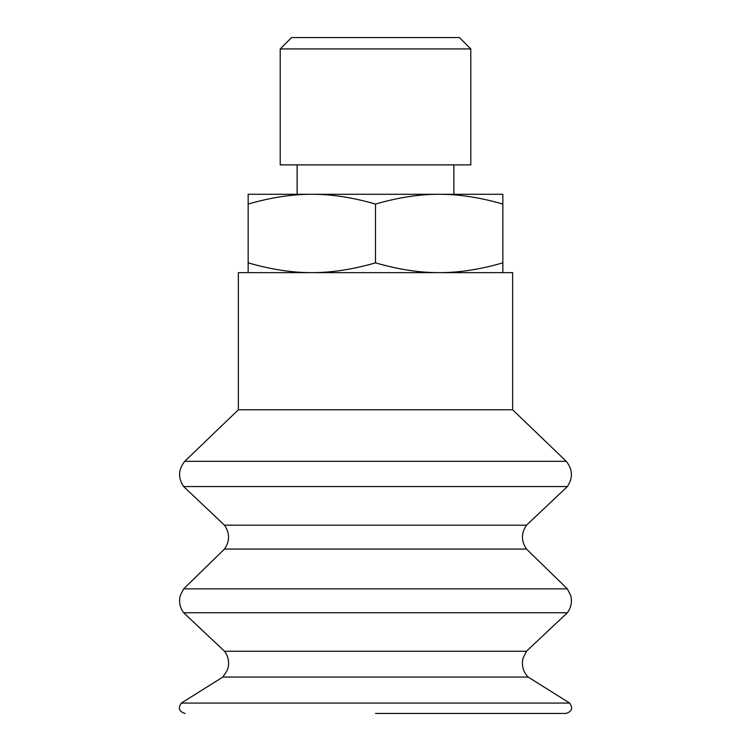 <?xml version="1.0" encoding="UTF-8"?>
<svg xmlns="http://www.w3.org/2000/svg" width="751" height="751" viewBox="0 0 751 751"><rect width="100%" height="100%" fill="white"/><g stroke="black" fill="none" stroke-linecap="round" stroke-linejoin="round"><path stroke-width="1.13" d="M470.793 48.937L459.405 37.55L291.595 37.55L280.207 48.937L280.207 164.891L470.793 164.891L470.793 48.937L280.207 48.937M248.159 272.641L248.159 262.85C270.933 269.449 292.158 272.716 311.825 272.641C331.491 272.716 352.717 269.449 375.5 262.85C398.283 269.449 419.509 272.716 439.175 272.641C458.842 272.716 480.067 269.449 502.841 262.85L502.841 272.641M453.867 164.891L453.867 194.284L439.175 194.284L502.841 194.284L502.841 204.075C480.067 197.475 458.842 194.209 439.175 194.284C419.509 194.209 398.283 197.475 375.5 204.075C352.717 197.475 331.491 194.209 311.825 194.284L297.133 194.284L297.133 164.891M311.825 194.284C292.158 194.209 270.933 197.475 248.159 204.075L248.159 194.284L439.175 194.284M248.159 204.075L248.159 262.85M375.5 204.075L375.5 262.85M502.841 204.075L502.841 262.85M375.5 713.45L565.888 713.45C571.924 711.657 573.182 708.202 569.671 703.077L528.131 677.055L222.869 677.055L181.329 703.077L569.671 703.077M222.869 677.055L227.3 670.239L228.022 667.958C229.402 661.856 228.248 656.29 224.54 651.258L526.46 651.258L523.053 658.176L522.527 660.946C521.936 667.17 523.813 672.539 528.131 677.055M224.54 651.258L183.648 612.741L567.352 612.741L526.46 651.258M183.648 588.859L567.352 588.859L526.498 549.075L224.502 549.075L183.648 588.859L180.324 595.477C178.71 601.758 179.818 607.512 183.648 612.741M224.502 549.075C229.89 541.114 229.89 533.144 224.502 525.184L526.498 525.184C521.11 533.144 521.11 541.105 526.498 549.075M224.502 525.184L183.619 486.554L567.38 486.554L526.498 525.184M184.746 461.321L566.254 461.321L512.642 409.783L238.358 409.783L184.746 461.321C178.259 469.45 177.884 477.861 183.619 486.554M238.358 409.783L238.358 272.641L512.642 272.641L512.642 409.783M181.329 703.077C177.818 708.202 179.076 711.657 185.112 713.45M567.352 588.859L570.676 595.477C572.29 601.758 571.182 607.512 567.352 612.741M566.254 461.321C572.741 469.45 573.116 477.861 567.38 486.554"/></g></svg>
